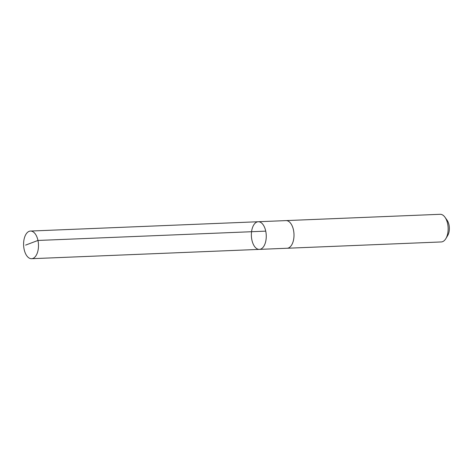 <?xml version="1.0" encoding="UTF-8"?>
<svg xmlns="http://www.w3.org/2000/svg" width="473" height="473" viewBox="0 0 473 473"><rect width="100%" height="100%" fill="white"/><g stroke="black" fill="none" stroke-linecap="round" stroke-linejoin="round"><path stroke-width="0.71" d="M285.84 220.607A13.835 7.432 87.7 0 1 285.988 220.601A13.835 7.432 87.7 0 1 293.946 233.467A13.835 7.432 87.7 0 1 287.821 248.159A13.835 7.432 87.7 0 1 287.123 248.248L259.381 249.383A13.835 7.432 -92.3 0 0 266.24 235.258A13.835 7.432 -92.3 0 0 258.252 221.736A13.835 7.432 -92.3 0 0 257.549 221.831A13.835 7.432 -92.3 0 0 251.423 236.524A13.835 7.432 -92.3 0 0 259.381 249.383A13.835 7.432 -92.3 0 0 266.24 235.258A13.835 7.432 -92.3 0 0 258.252 221.736L30.479 231.055A13.835 7.432 87.7 0 1 38.437 243.92A13.835 7.432 87.7 0 1 32.312 258.613A13.835 7.432 87.7 0 1 31.608 258.701A13.835 7.432 87.7 0 1 23.65 245.836A13.835 7.432 87.7 0 1 29.775 231.143A13.835 7.432 87.7 0 1 30.479 231.055M258.252 221.736L285.988 220.601A13.835 7.432 87.7 0 1 293.952 233.467A13.835 7.432 87.7 0 1 287.821 248.159A13.835 7.432 87.7 0 1 287.123 248.254A13.835 7.432 87.7 0 1 286.969 248.254M285.988 220.601L440.132 214.299A13.835 7.432 87.7 0 1 444.998 217.273A13.835 7.432 87.7 0 1 445.868 238.587A13.835 7.432 87.7 0 1 441.965 241.857A13.835 7.432 87.7 0 1 441.268 241.945L287.123 248.254M444.998 217.273L447.121 220.264A9.844 5.286 87.7 0 1 447.742 235.43L445.868 238.587M265.731 231.137L37.964 240.455L25.607 245.103M259.381 249.383L31.608 258.701"/></g></svg>
